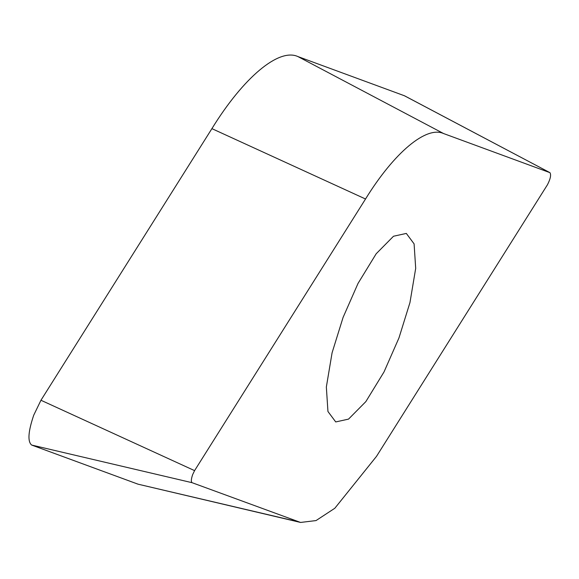 <?xml version="1.0" encoding="UTF-8"?>
<svg xmlns="http://www.w3.org/2000/svg" width="579" height="579" viewBox="0 0 579 579"><rect width="100%" height="100%" fill="white"/><g stroke="black" fill="none" stroke-linecap="round" stroke-linejoin="round"><path stroke-width="0.87" d="M404.251 95.673L549.963 172.672L443.601 133.554C426.282 125.629 394.147 152.567 365.53 199.002L194.58 470.626L192.641 474.642C191.135 479.072 190.947 481.75 192.076 482.691L31.642 445.048C27.474 441.567 28.168 431.608 33.734 415.179L40.957 400.255L211.907 128.639C243.419 77.492 278.81 47.825 297.888 56.554L404.562 95.81L549.963 172.672C551.295 174.88 550.455 178.904 547.459 184.737L376.509 456.353L334.828 508.253L316.025 520.579L300.573 522.446L192.076 482.691M343.086 317.408L358.025 283.428L376.191 253.754L393.51 236.239L406.32 233.424L414.094 243.868L415.693 268.359L409.961 302.571L398.953 337.955L384.022 371.935L365.848 401.609L348.529 419.116L335.726 421.939L327.946 411.488L326.346 387.004L332.085 352.785L343.086 317.408M298.438 521.809L138.012 484.167L31.642 445.048M138.012 484.167L300.573 522.446M443.601 133.554L297.888 56.554M365.53 199.002L211.907 128.639M194.58 470.626L40.957 400.255"/></g></svg>
